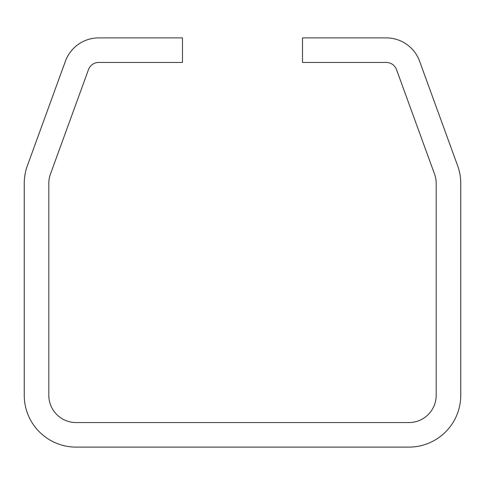 <?xml version="1.0" encoding="UTF-8"?>
<svg xmlns="http://www.w3.org/2000/svg" width="485" height="485" viewBox="0 0 485 485"><rect width="100%" height="100%" fill="white"/><g stroke="black" fill="none" stroke-linecap="round" stroke-linejoin="round"><path stroke-width="0.36" stroke-dasharray="2.42 1.82" d="M408.916 447.109L76.084 447.109A51.834 51.834 0 0 1 24.25 395.275L24.25 183.439A51.834 51.834 0 0 1 27.378 165.706L65.402 61.225A35.466 35.466 0 0 1 98.734 37.891L182.481 37.891L182.481 62.444L98.734 62.444A10.912 10.912 0 0 0 88.476 69.622L50.446 174.109A27.281 27.281 0 0 0 48.803 183.439L48.803 395.275A27.281 27.281 0 0 0 76.084 422.556L408.916 422.556A27.281 27.281 0 0 0 436.197 395.275L436.197 183.439A27.281 27.281 0 0 0 434.554 174.109L396.524 69.622A10.912 10.912 0 0 0 386.266 62.444L302.519 62.444L302.519 37.891L386.266 37.891A35.466 35.466 0 0 1 419.598 61.225L457.622 165.706A51.834 51.834 0 0 1 460.75 183.439L460.75 395.275A51.834 51.834 0 0 1 408.916 447.109"/><path stroke-width="0.73" d="M408.916 447.109L76.084 447.109A51.834 51.834 0 0 1 24.25 395.275L24.25 183.439A51.834 51.834 0 0 1 27.378 165.706L65.402 61.225A35.466 35.466 0 0 1 98.734 37.891L182.481 37.891L182.481 62.444L98.734 62.444A10.912 10.912 0 0 0 88.476 69.622L50.446 174.109A27.281 27.281 0 0 0 48.803 183.439L48.803 395.275A27.281 27.281 0 0 0 76.084 422.556L408.916 422.556A27.281 27.281 0 0 0 436.197 395.275L436.197 183.439A27.281 27.281 0 0 0 434.554 174.109L396.524 69.622A10.912 10.912 0 0 0 386.266 62.444L302.519 62.444L302.519 37.891L386.266 37.891A35.466 35.466 0 0 1 419.598 61.225L457.622 165.706A51.834 51.834 0 0 1 460.75 183.439L460.75 395.275A51.834 51.834 0 0 1 408.916 447.109"/></g></svg>
